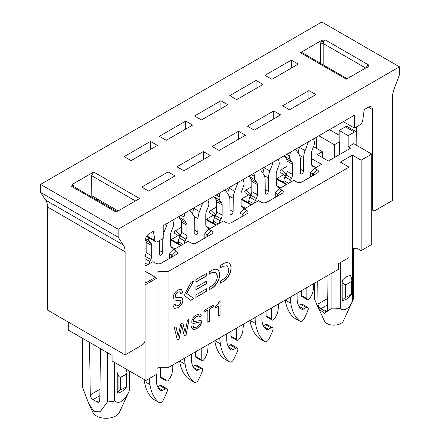 <?xml version="1.0" encoding="UTF-8"?>
<svg xmlns="http://www.w3.org/2000/svg" width="440" height="440" viewBox="0 0 440 440"><rect width="100%" height="100%" fill="white"/><g stroke="black" fill="none" stroke-linecap="round" stroke-linejoin="round"><path stroke-width="0.66" d="M290.087 297.248L290.356 299.767A98.026 56.595 120 0 0 290.785 303.232A58.817 33.957 120 0 0 299.866 321.178A3.922 2.266 120 0 0 300.041 321.299A3.922 2.266 120 0 0 304.134 318.72A58.817 33.957 120 0 0 308.011 310.09A2.942 1.7 120 0 0 307.687 307.362A2.942 1.7 120 0 0 306.218 307.511L303.65 308.995A3.922 2.266 -60 0 1 301.686 309.188A3.922 2.266 -60 0 1 301.62 309.15A23.529 13.585 -60 0 1 297.149 298.623L297.149 293.172M306.851 287.568L306.851 298.623A2.354 1.359 120 0 0 307.34 299.701A2.354 1.359 120 0 0 309.381 298.804A11.765 6.793 120 0 0 313.275 289.795A98.026 56.595 120 0 0 313.643 286.319L313.643 283.646M313.797 283.558L313.643 286.319M314.413 168.514A5.88 3.394 120 0 0 313.5 166.892L312.428 166.139A5.88 3.394 -60 0 1 311.427 163.587L311.427 153.373A5.88 3.394 -60 0 1 311.982 150.651L313.918 145.662A5.88 3.394 120 0 0 314.341 141.796L313.561 138.826M308.418 141.796L305.096 150.629A16.077 9.284 120 0 0 303.666 157.685L303.545 171.039A2.184 1.26 -60 0 1 302.583 173.222A2.184 1.26 -60 0 1 300.911 173.8A2.184 1.26 -60 0 1 300.459 172.821L300.339 159.61A16.077 9.284 120 0 0 298.909 154.198L295.581 149.204M298.188 153.12A16.077 9.284 -60 0 1 299.547 147.428L299.794 146.773M290.439 152.174L289.663 156.046A5.88 3.394 120 0 0 290.081 159.423L292.017 162.179A5.88 3.394 -60 0 1 292.573 164.257L292.573 174.471A5.88 3.394 -60 0 1 291.572 178.178L290.548 180.142L285.005 176.941A5.88 3.394 -60 0 0 284.004 180.648L284.004 182.649M290.548 180.142A5.88 3.394 120 0 0 289.652 182.727M285.005 176.941L286.027 174.977A5.88 3.394 120 0 0 287.029 171.27L287.029 161.056A5.88 3.394 120 0 0 286.473 158.978L284.537 156.222A5.88 3.394 -60 0 1 284.268 155.738M307.34 299.701L301.796 296.5A2.354 1.359 -60 0 1 301.307 295.422L301.307 290.769M307.687 307.362L302.143 304.161A2.942 1.7 -60 0 0 300.674 304.31L298.551 305.536M294.685 318.186A3.922 2.266 -60 0 1 294.492 318.098A3.922 2.266 -60 0 1 294.322 317.977A58.817 33.957 -60 0 1 285.241 300.047M169.609 258.434L169.609 253.787L171.688 254.991L171.688 257.235M216.601 206.971L210.87 210.276C209.429 211.178 209.176 212.141 210.1 213.169L213.417 215.215L215.001 216.799M213.417 215.215L206.481 219.214L216.464 224.978L223.399 220.974L225.94 222.442C227.942 223.454 229.944 223.454 231.941 222.442L247.511 213.329C248.435 212.3 248.177 211.338 246.736 210.441L244.189 208.972L251.125 204.969L241.005 199.287M212.163 222.497L213.576 221.678M214.154 215.952L215.083 214.495L216.365 213.664M240.031 217.773L240.031 213.131L242.11 214.33L242.11 216.573M243.359 215.853L242.11 214.33M240.031 213.131L244.189 208.972M241.142 205.398L241.142 199.205M241.302 205.854L245.443 208.247M181.39 227.299L175.659 230.61C174.218 231.506 173.96 232.469 174.884 233.497L178.2 235.543L179.784 237.127M178.937 236.28L179.872 234.823L181.154 233.998M178.2 235.543L171.27 239.547L181.253 245.306L188.183 241.307L190.729 242.776C192.731 243.782 194.728 243.782 196.73 242.776L212.295 233.657C213.219 232.628 212.96 231.666 211.525 230.769L208.978 229.301L215.908 225.297L205.788 219.615M208.148 236.181L207.306 234.982L204.82 233.459L208.978 229.301M206.085 226.188L210.227 228.58M205.931 225.726L205.931 219.532M176.952 242.825L178.365 242.011M204.82 233.459L204.82 238.106M99.941 389.279L90.277 394.856A3.922 2.266 -120 0 0 93.049 399.603L96.998 401.885A3.922 2.266 -120 0 0 98.956 402.077A3.922 2.266 -120 0 0 99.77 400.34L100.557 348.711M107.426 352.677L107.426 401.918A23.529 13.585 0 0 0 114.714 401L114.714 362.489M158.95 271.639L168.08 271.639L168.08 367.686L158.95 367.686L158.95 271.639A1.958 1.133 180 0 0 156.992 272.773L156.992 278.041L145.904 284.444L145.904 380.495L112.074 360.965L112.074 355.361L68.266 330.072L68.266 322.064M90.277 394.856L89.491 342.32M107.426 401.918L100.144 411.769L94.056 411.642L88.6 403.211L82.627 387.602L82.627 338.36M128.013 370.167L128.013 393.322A23.529 13.585 0 0 0 128.849 391.853A23.529 13.585 0 0 0 129.602 389.114L129.602 371.085M128.849 391.853L119.378 412.39A13.723 7.926 180 0 1 115.819 415.949A13.723 7.926 180 0 1 102.553 418A13.723 7.926 180 0 1 92.851 412.39L89.331 404.756M125.967 368.984A1490.428 860.503 60 0 1 126.396 370.062L127.012 372.62L126.61 373.703A25.097 14.487 180 0 1 120.593 377.174C119.444 377.234 118.608 376.464 118.08 374.864A1490.428 860.503 -120 0 0 117.205 372.669L117.205 393.113A1490.428 860.503 -120 0 0 118.08 391.93L120.593 389.862A25.097 14.487 0 0 0 126.61 386.392L127.012 386.166M126.61 373.703L126.61 386.392C127.171 385.99 127.1 386.238 126.396 387.129A1490.428 860.503 60 0 1 125.521 388.311C122.749 391.292 119.977 392.893 117.205 393.113M128.013 393.322C126.28 396.864 124.064 399.608 121.363 401.561C118.707 402.754 116.49 402.567 114.714 401M223.163 281.699A10.995 6.347 120 0 0 231.083 268.142A10.912 6.303 120 0 0 228.816 263.137A10.912 6.303 120 0 0 228.784 263.12A10.494 6.061 120 0 0 228.773 263.12A10.494 6.061 120 0 0 223.641 263.577L220.638 265.309L220.638 267.652L222.981 266.299L227.233 265.782L228.806 269.335C228.542 273.735 226.655 277.085 223.141 279.378L220.638 280.825L220.638 283.162L223.025 281.622A10.995 6.347 120 0 0 230.94 268.07A10.912 6.303 120 0 0 228.679 263.054M220.638 267.493L222.844 266.216L227.161 265.744M220.638 283.002L223.025 281.622M215.694 307.67L215.694 306.279L217.806 304.359L218.862 302.005L220.072 301.307L220.072 315.255L218.559 316.129L218.559 306.014L215.694 307.67M218.559 306.014L215.694 307.511M220.072 315.255L219.934 301.389M218.559 315.97L219.934 315.178M184.789 295.878L184.789 294.019L190.971 282.436L193.743 280.836L186.802 293.568L193.897 298.606L190.828 300.377L184.789 295.878M193.897 298.606L186.665 293.486L193.474 280.99M190.707 300.284L193.76 298.524M206.608 275.94L195.888 282.128L195.888 279.593L206.608 273.411L206.608 275.94L206.47 273.488M195.888 281.963L206.47 275.858M185.191 332.255L187.457 320.139L189.118 319.176L186.098 334.868L184.288 335.913L181.72 325.54L179.152 338.877L177.342 339.928L174.323 327.723L175.984 326.761L178.244 336.264L180.664 324.06L182.776 322.839L185.191 332.255L182.672 322.9M186.098 334.868L188.947 319.281M184.25 335.775L185.961 334.791M181.72 325.54L179.152 338.877M177.304 339.784L179.014 338.8M178.244 336.264L175.879 326.821M204.066 312.29L204.066 310.547L213.274 305.228L213.274 306.972L209.501 309.155L209.501 321.36L207.84 322.317L207.84 310.112L204.066 312.29M207.84 310.112L204.066 312.131M209.501 321.36L209.363 309.073L213.136 306.895L213.136 305.311M207.84 322.157L209.363 321.277M201.498 322.839L199.991 325.98L196.367 328.944L193.649 329.637L192.891 329.379L191.686 327.635L191.532 326.502L193.045 325.627L193.496 327.459L194.101 327.805L196.213 327.283L199.084 325.105L200.139 323.45L200.294 322.839L199.837 322.053L193.649 323.361L192.291 323.103L191.835 322.493L191.835 320.749L192.742 318.83L194.249 316.74L196.064 315.166L199.689 313.945L200.59 314.298L201.35 315.953L199.837 316.822L199.535 316.129L198.781 315.865L196.213 316.822L194.403 318.395L193.347 320.05L193.496 321.706L200.745 320.485L201.498 320.92L201.498 322.839L201.113 320.557M201.196 323.884L201.361 322.762M200.745 324.847L201.058 323.807M199.991 325.98L200.607 324.764M198.93 327.113L199.848 325.897M197.725 328.158L198.792 327.03M196.367 328.944L197.588 328.075M195.608 329.202L196.229 328.861M194.403 329.549L195.47 329.125M193.649 329.637L194.266 329.472M192.847 329.329L193.507 329.56M193.193 326.761L192.924 325.699M193.496 327.459L193.056 326.684M193.963 327.729L193.358 327.382M199.837 322.053L199.084 322.141M195.156 323.186L198.946 322.064M193.649 323.361L195.019 323.109M192.242 323.037L193.507 323.284M201.047 314.908L200.481 314.254M201.35 315.953L200.91 314.826M199.782 316.695L201.207 315.87M199.535 316.129L198.781 315.865M197.874 316.041L198.644 315.788M196.972 316.388L197.736 315.959M196.213 316.822L196.829 316.311M195.311 317.52L196.075 316.745M194.403 318.395L195.168 317.444M193.952 319.006L194.266 318.312M193.347 320.05L193.809 318.923M193.193 320.837L193.21 319.968M193.193 321.184L193.056 320.755M193.496 321.706L193.056 321.101M206.608 283.602L195.888 289.79L195.888 287.26L206.608 281.072L206.608 283.602L206.47 281.155M195.888 289.63L206.47 283.525M209.231 289.586L211.756 288.288L209.231 289.745L209.231 287.408L211.739 285.962C215.248 283.668 217.14 280.319 217.399 275.919L215.826 272.365L211.574 272.882L209.231 274.236L209.231 271.893L212.24 270.16A10.5 6.061 120 0 1 217.371 269.709M209.231 274.076L211.437 272.805L215.76 272.327M211.618 288.206A10.995 6.347 120 0 0 219.538 274.654A10.912 6.303 120 0 0 217.272 269.643M211.756 288.288A10.995 6.347 120 0 0 219.676 274.725A10.912 6.303 120 0 0 217.41 269.72A10.912 6.303 120 0 0 217.377 269.704M176.644 300.344L180.268 300.218L180.879 301.411C180.741 303.077 179.823 304.464 178.123 305.569L175.852 305.971L175.076 304.156L172.937 305.393L174.246 308.374L178.024 307.769C181.176 305.745 182.847 303.155 183.029 299.992L181.858 297.517L175.896 297.49L175.329 296.241C175.417 294.481 176.297 293.095 177.964 292.089L179.878 291.847L180.796 293.716L182.815 292.55L181.456 289.421L177.986 289.938C174.95 291.935 173.349 294.476 173.179 297.55L174.317 300.086L180.235 300.201M174.224 300.031L176.501 300.262M182.815 292.55L181.379 289.382M180.774 293.568L182.677 292.468M175.802 297.435L175.191 296.164C175.28 294.399 176.16 293.018 177.826 292.012L179.806 291.808M174.196 308.347L177.887 307.687C181.038 305.663 182.705 303.072 182.892 299.909L181.852 297.512M175.791 305.932L174.95 304.227M195.888 297.451L195.888 294.921L206.608 288.734L206.608 291.269L195.888 297.451M206.608 291.269L206.47 288.816M195.888 297.291L206.47 291.187M156.992 278.041L156.992 374.088L145.904 380.495M158.95 367.686A1.958 1.133 0 0 0 156.992 368.819M168.08 271.639L349.052 167.156L349.052 257.603L338.459 263.72L338.459 269.319L168.08 367.686M145.068 271.161L155.606 277.244L145.904 282.843L145.068 282.365M145.068 271.321L155.469 277.321M145.904 284.444L145.068 283.965M145.068 265.078L146.041 265.639L152.972 261.635L155.518 263.103C157.514 264.115 159.517 264.115 161.519 263.103L177.084 253.985C178.007 252.962 177.749 251.999 176.308 251.097L173.767 249.629L180.697 245.63L170.577 239.943M171.688 254.991L172.937 256.514M169.609 253.787L173.767 249.629M170.874 246.516L175.016 248.908M170.715 246.059L170.715 239.866M145.068 254.832L145.943 254.326M146.179 247.627L145.068 248.27M349.052 167.156L340.318 162.113L352.407 155.139L361.141 160.182L361.141 250.624L371.734 244.508L371.734 154.066L361.141 160.182M313.539 146.652L322.3 151.712L317.251 154.621L328.339 161.029L350.52 148.22L348.166 146.861L353.711 143.66L371.734 154.066M356.257 131.791L347.358 126.654A3.922 2.266 120 0 0 345.4 126.847L339.152 130.454L339.152 141.658L339.433 141.818L334.384 144.732L318.857 135.768M329.45 129.651L339.152 135.256M287.029 166.309L281.298 169.62C279.857 170.517 279.598 171.479 280.522 172.507L283.839 174.554L276.909 178.558L286.891 184.316L293.821 180.318L296.368 181.786C298.364 182.798 300.366 182.798 302.368 181.786L317.933 172.667C318.857 171.644 318.599 170.676 317.158 169.78L314.617 168.311L321.547 164.307L311.427 158.626M251.818 186.637L246.081 189.948C244.646 190.85 244.387 191.813 245.311 192.836L248.628 194.882L241.698 198.886L251.68 204.649L258.61 200.646L261.151 202.114C263.153 203.126 265.155 203.126 267.157 202.114L282.722 192.995C283.646 191.972 283.388 191.01 281.947 190.108L279.406 188.639L286.336 184.641L276.216 178.954M279.406 188.639L275.242 192.797L277.734 194.321L278.57 195.525M276.353 185.07L276.353 178.877M276.513 185.526L280.654 187.919M275.242 192.797L275.242 197.445M248.628 194.882L250.212 196.465M247.379 202.163L248.793 201.35M249.365 195.619L250.299 194.161L251.581 193.336M314.617 168.311L310.459 172.469L312.945 173.993L313.786 175.191M311.564 164.736L311.564 158.548M311.724 165.198L315.865 167.59M310.459 172.469L310.459 177.117M283.839 174.554L285.423 176.138M282.59 181.836L284.004 181.022M284.576 175.291L285.511 173.833L286.792 173.008M331.111 273.565L331.111 308.721A19.608 11.319 0 0 0 340.318 308.209L340.318 262.642M352.407 155.139L352.407 250.382L352.886 248.584L356.906 248.182L361.141 250.624M340.318 308.209C343.052 312.142 349.668 308.341 352.407 301.23L352.407 250.382A19.608 11.319 0 0 0 353.337 248.083M342.205 300.432A836.622 483.027 -120 0 0 343.024 299.338L345.488 297.413A21.175 12.227 0 0 0 351.599 293.882C352.105 293.475 352.017 293.695 351.346 294.536A836.622 483.027 60 0 1 350.52 295.631C347.749 298.859 344.977 300.459 342.205 300.432L342.205 280.462C344.977 277.239 347.749 275.638 350.52 275.66A836.622 483.027 60 0 1 351.346 277.701L351.956 280.197L351.599 281.199A21.175 12.227 180 0 1 345.488 284.724C344.361 284.774 343.541 284.031 343.024 282.507A836.622 483.027 -120 0 0 342.205 280.462M339.152 130.454L348.166 135.658L354.409 132.05L345.4 126.847M352.407 301.23A19.608 11.319 0 0 0 352.831 300.427A19.608 11.319 0 0 0 353.491 297.517L353.491 247.973M328.064 275.325L327.541 309.496A3.922 2.266 60 0 1 326.728 311.234A3.922 2.266 60 0 1 324.77 311.041L320.82 308.759A3.922 2.266 60 0 1 318.048 304.013L327.712 298.436M317.708 281.303L318.048 304.013M314.479 283.168L314.479 299.118L316.371 303.529L319.77 309.683L324.473 313.269L331.111 308.721M314.479 299.118A19.608 11.319 180 0 1 314.281 297.517L314.281 283.283M352.831 300.427L343.36 320.964A9.801 5.66 180 0 1 337.101 324.852A9.801 5.66 180 0 1 324.412 320.964L316.371 303.529M334.384 157.537L334.384 144.732M348.166 146.861L348.166 135.658M356.257 131.797A3.922 2.266 120 0 0 354.409 132.05M351.599 281.199L351.599 293.882L351.956 293.645M339.433 154.621L339.433 141.818M322.3 151.712L322.3 157.537M219.665 337.909L219.929 340.423A98.026 56.595 120 0 0 220.363 343.893A58.817 33.957 120 0 0 229.444 361.84A3.922 2.266 120 0 0 229.614 361.961A3.922 2.266 120 0 0 233.712 359.375A58.817 33.957 120 0 0 237.589 350.752A2.942 1.7 120 0 0 237.264 348.024A2.942 1.7 120 0 0 235.796 348.172L233.222 349.652A3.922 2.266 -60 0 1 231.264 349.85A3.922 2.266 -60 0 1 231.198 349.805A23.529 13.585 -60 0 1 226.721 339.284L226.721 333.828M236.429 328.229L236.429 339.284A2.354 1.359 120 0 0 236.913 340.357A2.354 1.359 120 0 0 238.959 339.46A11.765 6.793 120 0 0 242.853 330.457A98.026 56.595 120 0 0 243.221 326.981L243.221 324.308M243.375 324.22L243.221 326.981M243.991 209.171A5.88 3.394 120 0 0 243.073 207.554L242.006 206.795A5.88 3.394 -60 0 1 241.005 204.248L241.005 194.035A5.88 3.394 -60 0 1 241.56 191.306L243.496 186.318A5.88 3.394 120 0 0 243.914 182.452L243.133 179.487M237.996 182.452L234.669 191.29A16.077 9.284 120 0 0 233.239 198.347L233.118 211.701A2.184 1.26 -60 0 1 232.161 213.884A2.184 1.26 -60 0 1 230.483 214.462A2.184 1.26 -60 0 1 230.032 213.483L229.911 200.266A16.077 9.284 120 0 0 228.481 194.86L225.159 189.865M227.766 193.781A16.077 9.284 -60 0 1 229.125 188.084L229.372 187.435M220.017 192.83L219.236 196.702A5.88 3.394 120 0 0 219.654 200.085L221.59 202.84A5.88 3.394 -60 0 1 222.151 204.919L222.151 215.132A5.88 3.394 -60 0 1 221.144 218.84L220.127 220.803L214.583 217.602A5.88 3.394 -60 0 0 213.576 221.309L213.576 223.311M220.127 220.803A5.88 3.394 120 0 0 219.225 223.382M214.583 217.602L215.6 215.639A5.88 3.394 120 0 0 216.601 211.931L216.601 201.718A5.88 3.394 120 0 0 216.046 199.634L214.11 196.884A5.88 3.394 -60 0 1 213.846 196.394M236.913 340.357L231.369 337.156A2.354 1.359 -60 0 1 230.885 336.077L230.885 331.43M237.264 348.024L231.721 344.823A2.942 1.7 -60 0 0 230.247 344.966L228.124 346.192M224.257 358.848A3.922 2.266 -60 0 1 224.07 358.76A3.922 2.266 -60 0 1 223.9 358.639A58.817 33.957 -60 0 1 214.819 340.703L220.363 343.893M254.876 317.576L255.145 320.095A98.026 56.595 120 0 0 255.574 323.56A58.817 33.957 120 0 0 264.655 341.512A3.922 2.266 120 0 0 264.825 341.627A3.922 2.266 120 0 0 268.923 339.048A58.817 33.957 120 0 0 272.8 330.418A2.942 1.7 120 0 0 272.476 327.695A2.942 1.7 120 0 0 271.007 327.839L268.439 329.324A3.922 2.266 -60 0 1 266.475 329.516A3.922 2.266 -60 0 1 266.409 329.478A23.529 13.585 -60 0 1 261.938 318.956L261.938 313.5M271.639 307.901L271.639 318.951A2.354 1.359 120 0 0 272.129 320.029A2.354 1.359 120 0 0 274.17 319.132A11.765 6.793 120 0 0 278.064 310.123A98.026 56.595 120 0 0 278.432 306.647L278.432 303.974M278.586 303.886L278.432 306.647M279.202 188.843A5.88 3.394 120 0 0 278.289 187.226L277.216 186.466A5.88 3.394 -60 0 1 276.216 183.92L276.216 173.701A5.88 3.394 -60 0 1 276.771 170.979L278.707 165.99A5.88 3.394 120 0 0 279.131 162.124L278.35 159.154M273.207 162.124L269.88 170.957A16.077 9.284 120 0 0 268.455 178.019L268.329 191.373A2.184 1.26 -60 0 1 267.372 193.556A2.184 1.26 -60 0 1 265.7 194.134A2.184 1.26 -60 0 1 265.243 193.149L265.122 179.938A16.077 9.284 120 0 0 263.692 174.526L260.37 169.538M262.977 173.454A16.077 9.284 -60 0 1 264.336 167.756L264.583 167.101M255.228 172.502L254.447 176.374A5.88 3.394 120 0 0 254.87 179.757L256.806 182.507A5.88 3.394 -60 0 1 257.362 184.586L257.362 194.805A5.88 3.394 -60 0 1 256.361 198.512L255.338 200.475L249.794 197.269A5.88 3.394 -60 0 0 248.793 200.976L248.793 202.983M255.338 200.475A5.88 3.394 120 0 0 254.441 203.055M249.794 197.269L250.811 195.305A5.88 3.394 120 0 0 251.818 191.604L251.818 181.385A5.88 3.394 120 0 0 251.257 179.306L249.321 176.55A5.88 3.394 -60 0 1 249.056 176.066M272.129 320.029L266.579 316.827A2.354 1.359 -60 0 1 266.096 315.75L266.096 311.102M272.476 327.695L266.932 324.495A2.942 1.7 -60 0 0 265.463 324.638L263.34 325.864M259.474 338.52A3.922 2.266 -60 0 1 259.281 338.426A3.922 2.266 -60 0 1 259.111 338.311A58.817 33.957 -60 0 1 250.03 320.375L255.574 323.56M184.448 358.237L184.718 360.756A98.026 56.595 120 0 0 185.147 364.221A58.817 33.957 120 0 0 194.233 382.168A3.922 2.266 120 0 0 194.403 382.289A3.922 2.266 120 0 0 198.495 379.704A58.817 33.957 120 0 0 202.378 371.08A2.942 1.7 120 0 0 202.054 368.352A2.942 1.7 120 0 0 200.58 368.5L198.011 369.985A3.922 2.266 -60 0 1 196.053 370.178A3.922 2.266 -60 0 1 195.982 370.134A23.529 13.585 -60 0 1 191.51 359.612L191.51 354.161M201.218 348.557L201.218 359.612A2.354 1.359 120 0 0 201.702 360.69A2.354 1.359 120 0 0 203.748 359.788A11.765 6.793 120 0 0 207.636 350.784A98.026 56.595 120 0 0 208.01 347.309L208.01 344.636M208.164 344.548L208.01 347.309M208.774 229.504A5.88 3.394 120 0 0 207.862 227.882L206.795 227.128A5.88 3.394 -60 0 1 205.788 224.576L205.788 214.363A5.88 3.394 -60 0 1 206.349 211.64L208.285 206.652A5.88 3.394 120 0 0 208.703 202.785L207.922 199.815M202.785 202.78L199.458 211.618A16.077 9.284 120 0 0 198.028 218.674L197.906 232.029A2.184 1.26 -60 0 1 196.944 234.212A2.184 1.26 -60 0 1 195.272 234.79A2.184 1.26 -60 0 1 194.821 233.811L194.7 220.6A16.077 9.284 120 0 0 193.27 215.188L189.943 210.194M192.555 214.11A16.077 9.284 -60 0 1 193.913 208.417L194.156 207.763M184.806 213.164L184.024 217.03A5.88 3.394 120 0 0 184.443 220.413L186.379 223.168A5.88 3.394 -60 0 1 186.934 225.247L186.934 235.461A5.88 3.394 -60 0 1 185.933 239.168L184.916 241.131L179.366 237.93A5.88 3.394 -60 0 0 178.365 241.637L178.365 243.639M184.916 241.131A5.88 3.394 120 0 0 184.014 243.711M179.366 237.93L180.389 235.966A5.88 3.394 120 0 0 181.39 232.26L181.39 222.046A5.88 3.394 120 0 0 180.835 219.967L178.899 217.212A5.88 3.394 -60 0 1 178.629 216.728M201.702 360.69L196.157 357.489A2.354 1.359 -60 0 1 195.668 356.411L195.668 351.758M202.054 368.352L196.51 365.151A2.942 1.7 -60 0 0 195.036 365.299L192.913 366.526M189.046 379.175A3.922 2.266 -60 0 1 188.859 379.088A3.922 2.266 -60 0 1 188.683 378.966A58.817 33.957 -60 0 1 179.608 361.036M144.139 379.473A98.026 56.595 120 0 0 144.392 381.348A58.817 33.957 -60 0 0 153.472 399.3A3.922 2.266 -60 0 0 153.643 399.416L159.192 402.617A3.922 2.266 120 0 0 163.284 400.037A58.817 33.957 120 0 0 167.162 391.408A2.942 1.7 120 0 0 166.843 388.685A2.942 1.7 120 0 0 165.369 388.828L162.8 390.313A3.922 2.266 -60 0 1 160.837 390.506A3.922 2.266 -60 0 1 160.771 390.467A23.529 13.585 -60 0 1 156.299 379.945L156.299 374.49M149.237 378.565L149.507 381.084A98.026 56.595 120 0 0 149.936 384.549A58.817 33.957 120 0 0 159.016 402.501A3.922 2.266 120 0 0 159.192 402.617M166.001 367.686L166.001 379.94A2.354 1.359 120 0 0 166.49 381.018A2.354 1.359 120 0 0 168.531 380.122A11.765 6.793 120 0 0 172.425 371.113A98.026 56.595 120 0 0 172.794 367.637L172.794 364.964M172.948 364.875L172.794 367.637M173.564 249.832A5.88 3.394 120 0 0 172.651 248.21L171.578 247.456A5.88 3.394 -60 0 1 170.577 244.91L170.577 234.691A5.88 3.394 -60 0 1 171.132 231.968L173.069 226.98A5.88 3.394 120 0 0 173.492 223.113L172.711 220.143M167.569 223.113L164.246 231.946A16.077 9.284 120 0 0 163.229 235.384M162.822 238.662A16.077 9.284 120 0 0 162.816 239.003L162.696 252.362A2.184 1.26 -60 0 1 161.733 254.546A2.184 1.26 -60 0 1 160.061 255.123A2.184 1.26 -60 0 1 159.61 254.139L159.489 240.928A16.077 9.284 120 0 0 159.478 240.587M148.737 237.804A5.88 3.394 120 0 0 149.232 240.74L151.168 243.496A5.88 3.394 -60 0 1 151.723 245.575L151.723 255.794A5.88 3.394 -60 0 1 150.722 259.496L149.699 261.459A5.88 3.394 120 0 0 148.803 264.044M145.068 256.504L145.178 256.295A5.88 3.394 120 0 0 146.179 252.593L146.179 242.374A5.88 3.394 120 0 0 145.624 240.295L145.189 239.685M166.49 381.018L160.947 377.817A2.354 1.359 -60 0 1 160.457 376.739L160.457 367.686M166.843 388.685L161.293 385.484A2.942 1.7 -60 0 0 159.825 385.627L157.702 386.854M146.872 235.906L154.941 240.565L153.389 231.303L149.226 233.701A5.88 3.394 -60 0 0 145.068 240.906L145.068 340.153A3.922 2.266 -60 0 1 142.296 344.955L125.109 354.882L125.109 251.774A19.608 11.319 120 0 0 123.365 245.009L118.173 237.221L40.541 192.401L40.541 184.399L118.173 229.218L399.459 66.82L399.459 74.828L394.273 88.6A19.608 11.319 120 0 0 392.524 97.383L392.524 200.486L375.337 210.413A3.922 2.266 120 0 1 373.379 210.606L371.734 209.655M125.109 354.882L47.476 310.057L47.476 206.954A19.608 11.319 120 0 0 45.727 200.189L40.541 192.401M73.123 186.774L72.677 185.482L73.084 186.241A2.942 1.7 -60 0 1 73.09 186.247L73.134 186.456M73.09 186.247L116.193 211.129A2.942 1.7 120 0 0 116.188 211.129A2.942 1.7 120 0 0 114.719 211.277L116.897 211.398L118.189 210.898L139.607 198.534L93.693 172.024L91.636 175.637L91.784 195.734L90.657 196.389M73.271 186.351A1.958 1.133 179.1 0 1 73.7 185.972L72.276 184.393L71.621 186.389A2.942 1.7 -60 0 1 73.084 186.241M72.677 185.482L72.276 184.393L93.693 172.024M97.482 200.332L97.24 198.886L91.784 195.734M118.118 210.936L97.24 198.886M154.941 240.565A3.922 2.266 120 0 0 155.711 241.83A3.922 2.266 120 0 0 157.669 241.632L163.229 238.425L163.229 225.615L315.793 137.533L354.404 115.247L354.404 128.051L359.964 124.839A3.922 2.266 120 0 0 362.692 120.621L364.249 109.56L368.407 107.162A5.88 3.394 -60 0 1 371.344 106.871A5.88 3.394 -60 0 1 372.565 109.56L368.407 107.162M168.08 171.913L175.016 175.912L148.676 191.12L141.74 187.121L168.08 171.913L168.08 179.916M219.098 150.464L212.168 146.46L238.507 131.252L245.438 135.256L219.098 150.464M220.902 100.76L227.832 104.759L201.493 119.966L194.563 115.962L220.902 100.76L220.902 108.763M238.507 131.252L238.507 139.255M185.691 121.088L192.621 125.087L166.281 140.294L159.352 136.296L185.691 121.088L185.691 129.091M150.475 141.416L157.41 145.42L131.071 160.628L124.135 156.624L150.475 141.416L150.475 149.419M203.297 151.58L210.227 155.584L183.887 170.791L176.957 166.788L203.297 151.58L203.297 159.588M107.085 204.567L107.085 205.871M112.041 208.736L111.799 207.29M373.379 210.606A3.922 2.266 120 0 1 372.565 208.813L372.565 109.56M118.173 229.218L118.173 237.221M399.459 66.82L321.827 22L40.541 184.399M256.113 80.427L263.043 84.43L236.704 99.638L229.774 95.634L256.113 80.427L256.113 88.429M273.719 110.924L280.649 114.922L254.309 130.13L247.379 126.132L273.719 110.924L273.719 118.927M315.865 94.595L289.526 109.802L282.59 105.798L308.93 90.591L315.865 94.595M308.93 90.591L308.93 98.599M291.324 60.099L298.26 64.103L271.92 79.31L264.985 75.306L291.324 60.099L291.324 68.101M323.812 41.481L322.311 41.36L321.811 40.321L320.425 43.522A1.958 1.111 180 0 1 321.811 43.197A1.958 1.111 180 0 1 323.197 43.522A2.942 1.7 -60 0 1 323.812 41.481A2.942 1.7 -60 0 1 325.281 39.941L321.811 40.321L300.394 52.69L301.868 52.547L347.166 78.7M367.323 67.342L366.916 66.369A2.942 1.7 120 0 0 366.416 67.584M300.394 52.69L346.308 79.195L367.725 66.831L368.252 66.451L368.379 64.829A2.942 1.7 120 0 0 366.916 66.369M322.311 41.36L321.811 43.197M356.158 145.073L356.296 126.957M343.31 121.649L354.404 128.051M290.785 303.232L285.257 300.036M290.356 299.767L290.356 297.094M305.096 150.623L299.547 147.422M299.497 155.281L303.666 157.685M303.545 171.039L300.427 169.24M307.417 178.712L301.252 182.27M284.004 180.648L288.624 183.315M286.027 174.977L291.572 178.178M292.573 174.471L287.029 171.27M306.851 298.623L301.307 295.422M303.65 308.995L298.952 306.284M300.674 304.31L306.218 307.511M299.866 321.178L294.322 317.977M287.029 161.056L292.573 164.257M292.017 162.179L286.473 158.978M284.537 156.222L290.081 159.423M289.663 156.046L286.699 154.336M210.87 210.276L215.083 214.495M215.496 214.17L215.496 215.842M242.523 214.654L246.736 210.441M175.659 230.61L179.872 234.823M207.306 234.982L211.525 230.769M206.899 234.657L206.899 236.902M180.285 234.498L180.285 236.17M99.77 400.285L96.998 401.885M99.842 395.681L93.049 399.603M118.08 391.93L118.08 374.864M120.593 389.862L120.593 377.174M172.095 255.31L176.308 251.097M277.734 194.321L281.947 190.108M277.327 194.002L277.327 196.246M246.081 189.948L250.299 194.161M250.707 193.842L250.707 195.514M312.945 173.993L317.158 169.78M312.538 173.668L312.538 175.912M281.298 169.62L285.511 173.833M285.918 173.509L285.918 175.18M320.82 308.759L327.613 304.838M324.77 311.041L327.541 309.441M316.641 137.049L316.641 148.445M313.868 138.65L313.868 139.986M313.868 145.799L313.868 146.845M343.024 299.338L343.024 282.507M345.488 297.413L345.488 284.724M219.929 340.423L219.929 337.755M234.669 191.285L229.125 188.084M229.075 195.938L233.239 198.347M233.118 211.701L229.999 209.902M236.995 219.368L230.83 222.926M213.576 221.309L218.202 223.977M215.6 215.639L221.144 218.84M222.151 215.132L216.601 211.931M236.429 339.284L230.885 336.077M233.222 349.652L228.531 346.94M230.247 344.966L235.796 348.172M229.444 361.84L223.9 358.639M216.601 201.718L222.151 204.919M221.59 202.84L216.046 199.634M214.11 196.884L219.654 200.085M219.236 196.702L216.277 194.992M255.145 320.095L255.145 317.422M269.88 170.957L264.336 167.756M264.286 175.61L268.455 178.019M268.329 191.373L265.21 189.569M272.206 199.04L266.041 202.598M248.793 200.976L253.413 203.649M250.811 195.305L256.361 198.512M257.362 194.805L251.818 191.604M271.639 318.951L266.096 315.75M268.439 329.324L263.742 326.612M265.463 324.638L271.007 327.839M264.655 341.512L259.111 338.311M251.818 181.385L257.362 184.586M256.806 182.507L251.257 179.306M249.321 176.55L254.87 179.757M254.447 176.374L251.488 174.663M185.147 364.221L179.619 361.026M184.718 360.756L184.718 358.083M199.458 211.613L193.913 208.412M193.859 216.271L198.028 218.674M197.906 232.029L194.788 230.23M201.784 239.696L195.619 243.26M178.365 241.637L182.99 244.305M180.389 235.966L185.933 239.168M186.934 235.461L181.39 232.26M201.218 359.612L195.668 356.411M198.011 369.985L193.314 367.274M195.036 365.299L200.58 368.5M194.233 382.168L188.683 378.966M181.39 222.046L186.934 225.247M186.379 223.168L180.835 219.967M178.899 217.212L184.443 220.413M184.024 217.03L181.06 215.325M149.936 384.549L144.392 381.348M149.507 381.084L149.507 378.411M164.246 231.946L163.229 231.358M162.52 238.832L162.816 239.003M162.696 252.362L159.577 250.558M166.568 260.029L160.402 263.588M145.068 263.071L147.774 264.632M149.699 261.459L145.068 258.786M145.178 256.295L150.722 259.496M151.723 255.794L146.179 252.593M166.001 379.94L160.457 376.739M162.8 390.313L158.103 387.602M159.825 385.627L165.369 388.828M159.016 402.501L153.472 399.3M146.179 242.374L151.723 245.575M151.168 243.496L145.624 240.295M145.481 238.579L149.232 240.74M45.727 200.189L123.365 245.009M47.476 206.954L125.109 251.774M71.621 186.389L114.719 211.277M73.711 186.604L73.7 185.972M135.449 200.931L91.636 175.637M320.425 63.261L320.425 43.522M368.379 64.829L325.281 39.941M365.646 68.029L323.197 43.522L323.197 64.862M372.565 208.813L371.734 208.329M294.492 318.098L300.041 321.299M126.968 386.144L126.968 373.054M351.918 293.634L351.918 280.588M224.07 358.76L229.614 361.961M259.281 338.426L264.825 341.627M188.859 379.088L194.403 382.289M116.991 211.376L116.534 211.327M146.476 236.495L155.711 241.83"/></g></svg>

